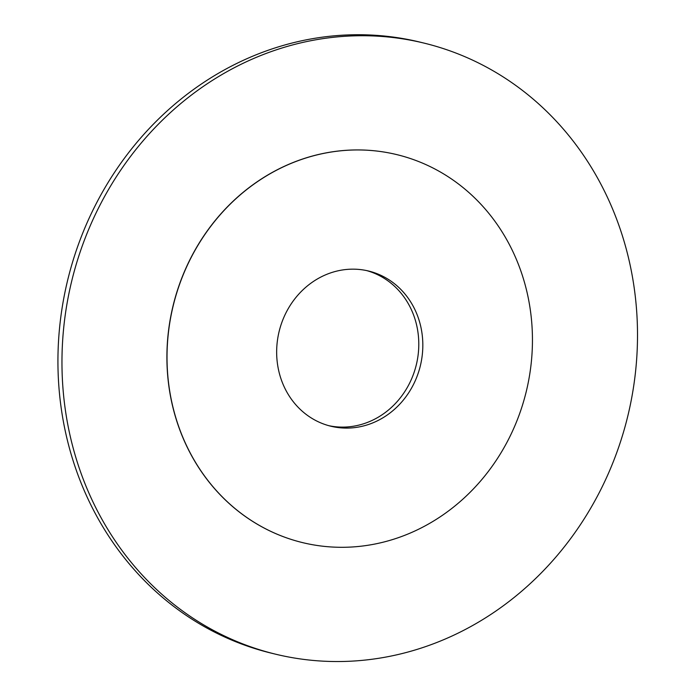 <?xml version="1.0" encoding="UTF-8"?>
<svg xmlns="http://www.w3.org/2000/svg" width="696" height="696" viewBox="0 0 696 696"><rect width="100%" height="100%" fill="white"/><g stroke="black" fill="none" stroke-linecap="round" stroke-linejoin="round"><path stroke-width="1.04" d="M366.575 270.57A79.857 72.662 -76.3 0 1 415.877 322.126A79.857 72.662 -76.3 0 1 328.877 425.7M419.905 323.101A79.857 72.662 -76.3 0 1 402.001 401.67A79.857 72.662 -76.3 0 1 330.878 426.222A79.857 72.662 -76.3 0 1 279.131 331.461A79.857 72.662 -76.3 0 1 368.593 271.031A79.857 72.662 -76.3 0 1 419.905 323.101M525.149 284.821A199.639 181.665 -76.3 0 1 480.388 481.232A199.639 181.665 -76.3 0 1 302.595 542.619A199.639 181.665 -76.3 0 1 173.208 305.727A199.639 181.665 -76.3 0 1 396.877 154.634A199.639 181.665 -76.3 0 1 525.149 284.821M302.534 542.602A199.639 181.665 -76.3 0 1 302.473 542.584A199.639 181.665 -76.3 0 1 173.095 305.701A199.639 181.665 -76.3 0 1 396.755 154.608A199.639 181.665 -76.3 0 1 396.816 154.616M626.017 248.141A314.427 286.117 -76.3 0 1 555.512 557.479A314.427 286.117 -76.3 0 1 275.486 654.162A314.427 286.117 -76.3 0 1 71.714 281.062A314.427 286.117 -76.3 0 1 423.986 43.091A314.427 286.117 -76.3 0 1 626.017 248.141M275.486 654.162L271.466 653.187A314.427 286.117 -76.3 0 1 67.686 280.079A314.427 286.117 -76.3 0 1 419.966 42.108L423.986 43.091"/></g></svg>
